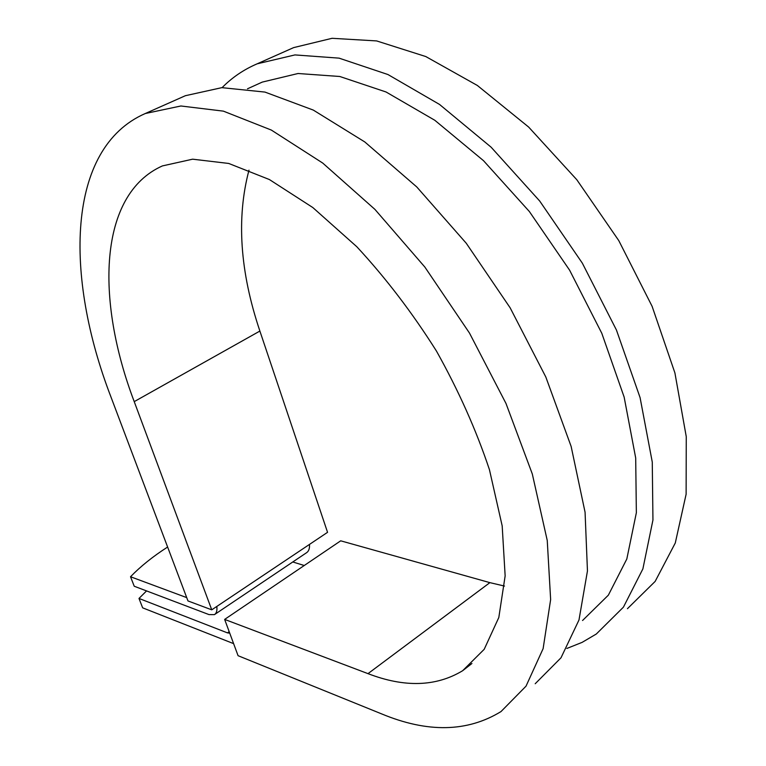 <?xml version="1.0" encoding="UTF-8"?>
<svg xmlns="http://www.w3.org/2000/svg" width="766" height="766" viewBox="0 0 766 766"><rect width="100%" height="100%" fill="white"/><g stroke="black" fill="none" stroke-linecap="round" stroke-linejoin="round"><path stroke-width="1.15" d="M216.826 606.433C217.276 610.617 216.481 613.346 214.442 614.629L208.984 614.591L134.232 586.239L130.526 576.741L186.722 597.614M214.825 614.37L306.486 552.755C308.736 551.328 309.742 548.542 309.512 544.396M233.611 643.632L142.648 607.84L138.991 598.447L146.545 590.912M229.733 633.147L227.445 632.869L138.991 598.447M304.246 565.509L292.784 561.966M167.62 547.029C152.999 556.413 140.638 566.313 130.526 576.741M582.553 620.508L608.357 595.163L626.818 558.998L636.355 512.751L635.694 457.982L624.146 397.104L601.798 333.287L569.607 270.178L529.354 211.512L483.49 160.659L434.791 120.262L386.054 91.987L339.788 76.485L298.041 73.507L262.269 82.096L258.544 83.781M535.204 683.741L561.009 657.783L578.991 619.972L587.455 570.938L585.071 512.243L571.139 446.444L545.804 376.968L510.166 307.846L466.255 243.243L416.781 186.961L364.798 141.949L313.304 110.084L264.959 92.083L221.853 87.65L185.401 95.702L145.262 113.531L180.891 105.986L223.385 111.137L271.336 130.067L322.725 163.062L374.909 209.377L424.852 267.056L469.472 333.047L505.981 403.443L532.303 473.963L547.25 540.499L550.639 599.577L543.123 648.639L526.022 686.164L501.012 711.566C467.308 732.2 427.505 732.976 381.602 713.883L238.073 655.696L224.649 619.407L367.996 673.64C404.544 687.715 436.093 686.738 462.645 670.719L484.198 649.309L498.819 617.492L505.148 575.879L502.18 525.878L489.445 469.692C476.203 430.052 458.528 390.488 436.419 351C412.223 312.652 385.691 277.905 356.822 246.748L312.825 207.548L269.383 179.541L228.728 163.455L192.639 159.184L162.363 165.925C98.45 194.516 95.482 299.659 134.222 401.623L211.751 609.832L327.551 532.322L259.885 331.056C239.921 271.719 236.292 218.09 248.988 170.157M145.262 113.531C65.943 148.154 64.574 276.536 110.936 396.912L187.976 600.937L211.751 609.832M627.431 608.702L655.15 581.413L675.286 542.989L686.125 494.194L686.259 436.668L674.913 372.937L652.105 306.314L618.775 240.601L576.779 179.694L528.655 127.07L477.342 85.457L425.772 56.54L376.633 40.924L332.071 38.3L293.656 47.607L289.921 49.273M566.859 648.457L582.103 642.377L596.321 634.009L623.438 607.141L642.885 568.899L652.948 519.999L652.268 462.051L640.079 397.611L616.438 330.022L582.342 263.159L539.695 201.018L491.102 147.177L439.531 104.435L387.96 74.541L339.051 58.139L294.939 54.922L257.146 63.827C243.732 69.582 232.06 77.51 222.102 87.64M367.996 673.64L489.886 582.639L504.497 586.067M185.401 95.702L181.896 97.253M489.886 582.639L340.707 540.815L224.649 619.407M229.187 631.672L227.445 632.869M134.222 401.623L259.885 331.056M262.269 82.096L247.495 88.799M293.656 47.607L257.146 63.827M471.923 663.49L462.645 670.719"/></g></svg>

